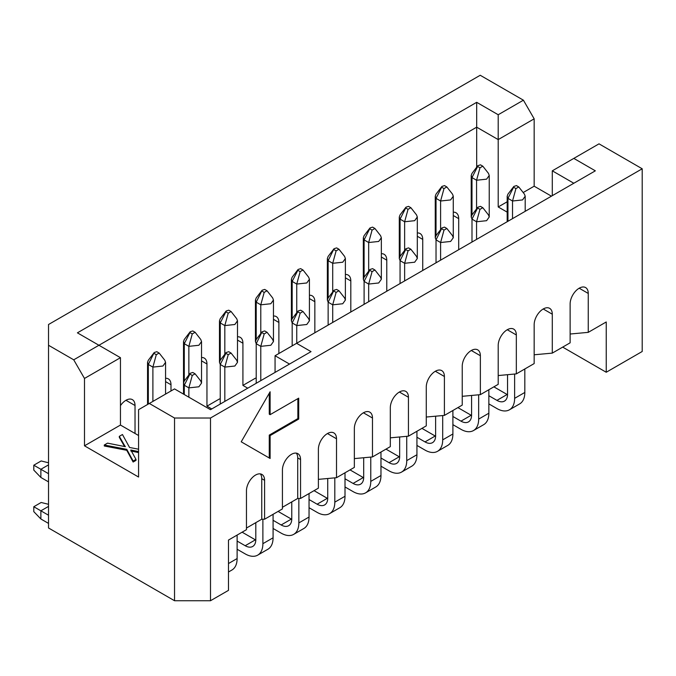 <?xml version="1.0" encoding="UTF-8"?>
<svg xmlns="http://www.w3.org/2000/svg" width="676" height="676" viewBox="0 0 676 676"><rect width="100%" height="100%" fill="white"/><g stroke="black" fill="none" stroke-linecap="round" stroke-linejoin="round"><path stroke-width="1.01" d="M289.505 364.068L275.064 355.728L275.064 372.408M476.681 167.234L476.681 127.172L98.933 345.267L120.455 357.688L84.492 378.45L84.492 445.814L138.572 477.036L138.572 409.681L174.535 388.92L210.498 409.681L311.028 351.638L296.587 343.307L275.064 355.728M255.435 378.18L242.921 385.404L247.737 388.185M219.472 398.941L206.957 406.166L211.774 408.946M149.337 403.471L174.535 418.022L210.498 418.022L642.2 168.78L599.012 143.844L573.814 158.395L595.336 170.825L296.587 343.307M435.344 371.259L444.402 376.49A12.819 7.402 120 0 0 441.749 370.625A12.819 7.402 120 0 0 431.871 374.056A12.819 7.402 120 0 0 426.277 386.959L426.277 425.872L408.439 436.164L408.439 397.26A12.819 7.402 120 0 0 405.786 391.387A12.819 7.402 120 0 0 395.908 394.826A12.819 7.402 120 0 0 390.314 407.721L390.314 446.633L372.476 456.934L372.476 418.022A12.819 7.402 120 0 0 369.823 412.157A12.819 7.402 120 0 0 359.945 415.588A12.819 7.402 120 0 0 354.351 428.483L354.351 467.395L336.513 477.695L336.513 438.783A12.819 7.402 120 0 0 333.86 432.919A12.819 7.402 120 0 0 323.981 436.35A12.819 7.402 120 0 0 318.388 449.244L318.388 488.157L300.55 498.457L297.719 498.457L282.424 507.287M390.314 437.837L408.439 436.164M354.351 458.598L372.476 456.934M318.388 479.36L336.513 477.695M120.455 405.634A12.819 7.402 -60 0 1 132.378 399.643A12.819 7.402 -60 0 1 135.031 405.515L135.031 433.468M165.569 378.298A12.819 7.402 -60 0 1 168.341 378.881A12.819 7.402 -60 0 1 170.994 384.754L170.994 390.965M201.532 357.536A12.819 7.402 -60 0 1 204.304 358.119A12.819 7.402 -60 0 1 206.957 363.984L206.957 406.166M237.496 336.775A12.819 7.402 -60 0 1 240.267 337.358A12.819 7.402 -60 0 1 242.921 343.222L242.921 385.404M273.459 316.013A12.819 7.402 -60 0 1 276.23 316.596A12.819 7.402 -60 0 1 278.884 322.46L278.884 353.523M309.422 295.243A12.819 7.402 -60 0 1 312.194 295.834A12.819 7.402 -60 0 1 314.847 301.699L314.847 332.761M345.385 274.481A12.819 7.402 -60 0 1 348.157 275.064A12.819 7.402 -60 0 1 350.81 280.937L350.81 311.999M381.349 253.72A12.819 7.402 -60 0 1 384.12 254.303A12.819 7.402 -60 0 1 386.773 260.167L386.773 291.229M417.312 232.958A12.819 7.402 -60 0 1 420.083 233.541A12.819 7.402 -60 0 1 422.737 239.405L422.737 270.468M453.275 212.196A12.819 7.402 -60 0 1 456.047 212.779A12.819 7.402 -60 0 1 458.7 218.644L458.7 249.706M120.455 357.688L120.455 425.052L138.572 435.513M84.492 378.45L73.726 359.818L48.528 345.267L48.528 527.981L174.535 600.736L174.535 418.022M174.535 600.736L210.498 600.736L210.498 418.022M210.498 600.736L228.48 590.359L228.48 540.065L246.461 529.68L246.461 490.776A12.819 7.402 -60 0 1 252.055 477.873A12.819 7.402 -60 0 1 261.933 474.442A12.819 7.402 -60 0 1 264.586 480.306L264.586 519.219L282.424 508.918L282.424 470.006A12.819 7.402 -60 0 1 288.018 457.111A12.819 7.402 -60 0 1 297.896 453.68A12.819 7.402 -60 0 1 300.55 459.545L300.55 498.457M444.402 376.49L444.402 415.402L462.24 405.101L462.24 366.198A12.819 7.402 -60 0 1 467.834 353.295A12.819 7.402 -60 0 1 477.712 349.864A12.819 7.402 -60 0 1 480.366 355.728L480.366 394.64L498.204 384.34L498.204 345.428A12.819 7.402 -60 0 1 503.797 332.533A12.819 7.402 -60 0 1 513.675 329.102A12.819 7.402 -60 0 1 516.329 334.966L516.329 373.879L534.167 363.578L534.167 324.666A12.819 7.402 -60 0 1 539.761 311.771A12.819 7.402 -60 0 1 549.639 308.34A12.819 7.402 -60 0 1 552.292 314.205L552.292 353.117L570.13 342.816L570.13 303.904A12.819 7.402 -60 0 1 575.724 291.01A12.819 7.402 -60 0 1 585.602 287.57A12.819 7.402 -60 0 1 588.255 293.443L588.255 332.355L606.237 321.97L606.237 372.256L642.2 351.495L642.2 168.78M298.707 419.078L270.113 435.597L270.113 458.48L241.222 441.808L270.113 391.776L270.113 414.667L298.707 398.156L298.707 419.078L297.863 418.588L269.259 435.107L270.113 435.597M588.255 332.355L570.13 334.02M552.292 353.117L534.167 354.782M516.329 373.879L498.204 375.552M480.366 394.64L462.24 396.313M444.402 415.402L426.277 417.024M264.586 519.219L261.756 519.219L246.461 528.049M48.528 345.267L48.528 324.505L480.222 75.264L523.41 100.192L534.167 118.832L534.167 186.196L551.439 196.167M507.177 212.137L498.204 206.957L498.204 139.594L476.681 127.172L476.681 102.321L77.41 332.837L98.933 345.267L73.726 359.818M84.492 445.814L120.455 425.052M138.572 452.582L130.806 450.977M138.572 451.602L130.806 449.988L135.994 459.401L135.994 460.381L133.138 462.029L126.758 450.3L104.281 445.991L104.281 445.011L107.526 443.135L125.373 446.684L124.198 444.909L124.198 445.89L119.306 437.321L119.306 436.341L122.457 434.524L129.547 447.47L138.572 449.21M124.587 446.506L124.198 445.89M476.681 102.321L498.204 114.743L523.41 100.192M260.361 473.901A12.819 7.402 -60 0 1 261.756 478.676L261.756 519.219M296.325 453.14A12.819 7.402 -60 0 1 297.719 457.914L297.719 498.457M269.259 435.107L269.259 457.99M269.259 393.246L269.259 414.177L270.113 414.667M297.863 398.646L297.863 418.588M135.884 451.078L135.884 452.058M135.994 459.401L133.138 461.049L133.138 462.029M133.138 461.049L126.758 449.32L126.758 450.3M126.758 449.32L104.281 445.011M124.198 444.909L119.306 436.341M573.814 183.247L552.292 170.825L552.292 195.677M552.292 170.825L573.814 158.395M534.167 186.196L523.182 192.533M507.177 201.778L498.204 206.957M534.167 118.832L498.204 139.594L498.204 114.743M562.685 347.118L606.237 372.256M237.115 535.079L237.115 558.553A25.029 14.45 60 0 1 231.936 570.012L228.48 572.006M237.115 549.242L245.194 553.898A25.029 14.45 -120 0 0 257.708 555.14A25.029 14.45 -120 0 0 262.888 543.681L262.888 519.371M273.079 514.318L273.079 537.792A25.029 14.45 60 0 1 267.899 549.25L257.708 555.14M242.126 532.189L255.384 539.837A15.016 8.67 -120 0 0 255.798 540.073M255.807 522.649L255.807 539.592A15.016 8.67 60 0 1 252.697 546.47A15.016 8.67 60 0 1 245.194 545.726L237.115 541.062M291.77 501.888L291.77 518.83A15.016 8.67 60 0 1 288.66 525.708A15.016 8.67 60 0 1 281.157 524.965L273.079 520.3M273.079 528.471L281.157 533.136A25.029 14.45 -120 0 0 293.671 534.378A25.029 14.45 -120 0 0 298.851 522.92L298.851 498.609M309.042 493.556L309.042 517.03A25.029 14.45 60 0 1 303.862 528.488L293.671 534.378M278.089 511.419L291.348 519.075A15.016 8.67 -120 0 0 291.762 519.303M399.66 436.975L399.66 456.537A15.016 8.67 60 0 1 396.55 463.415A15.016 8.67 60 0 1 389.038 462.671L380.968 458.015M380.968 466.187L389.038 470.842A25.029 14.45 -120 0 0 401.561 472.085A25.029 14.45 -120 0 0 406.741 460.626L406.741 436.324M416.931 431.263L416.931 454.745A25.029 14.45 60 0 1 411.752 466.203L401.561 472.085M385.979 449.134L399.237 456.782A15.016 8.67 -120 0 0 399.651 457.018M363.696 457.737L363.696 477.307A15.016 8.67 60 0 1 360.587 484.177A15.016 8.67 60 0 1 353.083 483.433L345.005 478.777M345.005 486.948L353.083 491.613A25.029 14.45 -120 0 0 365.598 492.846A25.029 14.45 -120 0 0 370.778 481.388L370.778 457.086M380.968 452.024L380.968 475.507A25.029 14.45 60 0 1 375.788 486.965L365.598 492.846M350.016 469.896L363.274 477.552A15.016 8.67 -120 0 0 363.688 477.78M327.733 478.507L327.733 498.068A15.016 8.67 60 0 1 324.624 504.938A15.016 8.67 60 0 1 317.12 504.195L309.042 499.539M309.042 507.71L317.12 512.374A25.029 14.45 -120 0 0 329.635 513.608A25.029 14.45 -120 0 0 334.814 502.15L334.814 477.847M345.005 472.786L345.005 496.268A25.029 14.45 60 0 1 339.825 507.727L329.635 513.608M314.053 490.658L327.311 498.313A15.016 8.67 -120 0 0 327.725 498.542M435.623 416.188L435.623 435.775A15.016 8.67 60 0 1 432.513 442.653A15.016 8.67 60 0 1 425.001 441.91L416.931 437.245M416.931 445.425L425.001 450.081A25.029 14.45 -120 0 0 437.516 451.323A25.029 14.45 -120 0 0 442.704 439.865L442.704 415.554M452.895 410.501L452.895 433.975A25.029 14.45 60 0 1 447.715 445.433L437.516 451.323M421.942 428.373L435.2 436.02A15.016 8.67 -120 0 0 435.614 436.257M471.586 395.452L471.586 415.013A15.016 8.67 60 0 1 468.476 421.892A15.016 8.67 60 0 1 460.964 421.148L452.895 416.484M452.895 424.663L460.964 429.319A25.029 14.45 -120 0 0 473.479 430.561A25.029 14.45 -120 0 0 478.667 419.103L478.667 394.801M488.858 389.739L488.858 413.213A25.029 14.45 60 0 1 483.678 424.672L473.479 430.561M457.905 407.611L471.164 415.258A15.016 8.67 -120 0 0 471.578 415.486M507.549 374.69L507.549 394.252A15.016 8.67 60 0 1 504.44 401.121A15.016 8.67 60 0 1 496.928 400.378L488.858 395.722M488.858 403.893L496.928 408.558A25.029 14.45 -120 0 0 509.442 409.8A25.029 14.45 -120 0 0 514.63 398.341L514.63 374.031M524.821 368.978L524.821 392.452A25.029 14.45 60 0 1 519.641 403.91L509.442 409.8M493.869 386.841L507.127 394.497A15.016 8.67 -120 0 0 507.541 394.725M188.857 375.028L188.857 346.34L184.286 343.704L184.286 380.985M192.263 333.927L188.857 346.34L198.888 345.267L201.532 341.557L200.755 339.479L195.119 332.288L192.263 333.919L189.931 332.584L184.286 343.704L183.509 341.617L184.244 339.538M152.894 401.409L152.894 367.102L148.323 364.465L148.323 404.054M165.569 394.1L165.569 362.353L164.792 360.24L159.156 353.049L156.815 351.706L154.221 352.526L148.323 364.465L147.545 362.378L148.281 360.3M165.569 362.328L162.924 366.029L152.894 367.102L156.3 354.689L159.13 353.049M183.509 341.591L183.509 394.1L183.509 383.115L184.286 385.227L189.922 374.107L192.263 375.45L195.094 373.811L200.755 381.002L201.532 383.089L198.888 386.79L188.857 387.872L184.286 385.227L184.286 394.547M188.857 397.184L188.857 387.872L192.263 375.45M183.509 383.14L184.244 381.061M231.065 353.049L228.741 351.706L226.147 352.526L225.902 353.345L228.226 354.689L231.057 353.049L236.718 360.24L237.496 362.328L234.851 366.029L224.821 367.102L220.249 364.465L220.249 404.054M224.821 401.409L224.821 367.102L228.226 354.689M225.885 353.345L220.249 364.465L219.472 362.378L220.207 360.3M224.821 354.258L224.821 325.579L220.249 322.934L220.249 360.224M225.885 311.822L220.249 322.934L219.472 320.855L220.207 318.768M231.082 311.526L236.718 318.709L237.496 320.796L234.851 324.505L224.821 325.579L228.226 313.165L231.057 311.526L228.741 310.183L226.147 311.002L225.902 311.813L228.226 313.157M260.784 380.647L260.784 346.34L256.212 343.704L256.212 383.292M261.857 332.584L264.189 333.919L267.02 332.288L264.705 330.944L262.111 331.764L256.212 343.704L255.435 341.617L256.17 339.538M267.045 332.288L272.681 339.479L273.459 341.557L270.814 345.267L260.784 346.34L264.189 333.927M303.009 311.526L308.645 318.709L309.422 320.796L306.777 324.505L296.747 325.579L292.176 322.934L292.176 345.85M296.747 343.214L296.747 325.579L300.152 313.165L302.983 311.526L300.668 310.183L298.074 311.002L297.829 311.813L300.152 313.157M297.812 311.822L292.176 322.934L291.398 320.855L292.133 318.768L298.057 311.028M260.784 333.496L260.784 304.817L256.212 302.172L256.212 339.462M261.857 291.052L264.189 292.395L267.02 290.756L264.705 289.421L262.111 290.241L256.212 302.172L255.435 300.085L256.17 298.006M267.045 290.764L272.681 297.947L273.459 300.034L270.814 303.744L260.784 304.817L264.189 292.395M296.747 312.735L296.747 284.055L292.176 281.41L292.176 318.7M297.812 270.299L292.176 281.41L291.398 279.323L292.133 277.245L298.057 269.496M303.009 269.994L308.645 277.185L309.422 279.272L306.777 282.974L296.747 284.055L300.152 271.634L302.983 269.994L300.668 268.651L298.074 269.479L297.829 270.29L300.152 271.634M368.673 301.682L368.673 284.055L364.102 281.41L364.102 304.327M369.738 270.299L364.102 281.41L363.325 279.323L364.06 277.245M374.926 269.994L380.571 277.185L381.349 279.272L378.704 282.974L368.673 284.055L372.079 271.634L374.91 269.994L372.594 268.651L370 269.479L369.755 270.29M328.071 256.5L334.02 248.734L336.631 247.898L338.955 249.233L344.608 256.424L345.385 258.511L342.74 262.212L332.71 263.294L328.139 260.649L328.139 297.939M332.71 291.973L332.71 263.294L336.116 250.872L338.946 249.233M334.037 248.717L328.139 260.649L327.361 258.562L328.097 256.483M363.325 279.298L363.325 237.775L364.102 239.887L369.738 228.767L372.079 230.11L374.91 228.471L380.571 235.662L381.349 237.749L378.704 241.45L368.673 242.523L364.102 239.887L364.102 277.168M368.673 271.211L368.673 242.523L372.079 230.11M363.325 237.8L364.06 235.721M410.881 249.233L408.558 247.889L405.963 248.717L405.718 249.529L408.042 250.872L410.873 249.233L416.534 256.424L417.312 258.511L414.667 262.212L404.637 263.294L400.065 260.649L400.065 283.565M404.637 280.92L404.637 263.294L408.042 250.872M405.701 249.529L400.065 260.649L399.288 258.562L400.023 256.483M328.071 298.023L334.02 290.257L336.631 289.421L338.955 290.756L344.608 297.947L345.385 300.034L342.74 303.744L332.71 304.817L328.139 302.172L328.139 325.088M332.71 322.444L332.71 304.817L336.116 292.395L338.946 290.756M334.037 290.241L328.139 302.172L327.361 300.085L328.097 298.006M440.6 260.159L440.6 242.523L436.028 239.887L436.028 262.795M441.673 228.767L444.005 230.11L440.6 242.523L450.63 241.45L453.275 237.749L452.498 235.662L446.853 228.471L444.521 227.128L441.927 227.947L436.028 239.887L435.251 237.8L435.986 235.721L441.91 227.973M404.637 250.441L404.637 221.762L400.065 219.125L400.065 256.407M405.701 208.005L400.065 219.125L399.288 217.038L400.023 214.96M410.89 207.709L416.534 214.9L417.312 216.979L414.667 220.689L404.637 221.762L408.042 209.349L410.873 207.709L408.558 206.366L405.963 207.186L405.718 207.997L408.042 209.34M476.563 239.397L476.563 221.762L471.992 219.125L471.992 242.033M477.628 208.005L471.992 219.125L471.214 217.038L471.949 214.96L477.873 207.211L477.645 207.997L479.968 209.34L476.563 221.762L486.593 220.689L489.238 216.979L488.461 214.9L482.816 207.709M446.844 186.948L444.521 185.604L441.927 186.424L441.682 187.235L444.005 188.579L446.836 186.948L452.498 194.13L453.275 196.217L450.63 199.927L440.6 201L436.028 198.355L436.028 235.645M440.6 229.679L440.6 201L444.005 188.587M441.665 187.244L436.028 198.355L435.251 196.277L435.986 194.189M518.762 186.948L515.932 188.579L513.599 187.244L513.853 186.424L516.447 185.604L518.771 186.948L524.424 194.13L525.201 196.217L522.556 199.927L512.526 201L507.955 198.355L507.955 221.272M512.526 218.627L512.526 201L515.932 188.587M513.591 187.244L507.955 198.355L507.177 196.277L507.913 194.189M482.816 166.178L488.461 173.369L489.238 175.456L486.593 179.165L476.563 180.239L471.992 177.594L471.992 214.883M476.563 208.918L476.563 180.239L479.968 167.817L482.799 166.178L480.484 164.834M477.628 166.482L471.992 177.594L471.214 175.506L471.949 173.428L477.873 165.679L477.645 166.473L479.968 167.817M48.528 464.877L40.881 469.288L48.528 473.707M40.881 469.288L40.881 477.467L33.8 470.107L33.8 465.206L40.881 469.288M48.528 481.878L40.881 477.467M48.528 506.408L40.881 510.819L48.528 515.23M40.881 510.819L40.881 518.991L33.8 511.639L33.8 506.73L40.881 510.819M48.528 523.41L40.881 518.991M195.102 332.288L192.778 330.944L190.184 331.764L189.939 332.575M153.967 353.345L156.3 354.689M195.102 373.811L192.778 372.468L190.184 373.296L189.939 374.107M369.747 270.29L372.079 271.634M333.783 249.529L336.116 250.872M374.918 228.471L372.594 227.128L370 227.947L369.755 228.767M333.783 291.052L336.116 292.395M444.005 230.102L446.836 228.471M479.968 209.34L482.799 207.709L480.484 206.366L477.89 207.186M480.484 164.843L477.89 165.662M48.528 462.773L41.16 460.956L33.8 465.206M48.528 504.304L41.16 502.479L33.8 506.73M408.439 397.26L399.381 392.021M372.476 418.022L363.418 412.791M336.513 438.783L327.454 433.553M278.884 322.46L273.459 319.325M242.921 343.222L237.496 340.087M206.957 363.984L201.532 360.849M170.994 384.754L165.569 381.61M135.031 405.515L125.973 400.285M309.422 298.564L314.847 301.699M261.756 478.676L264.586 480.306M297.719 457.914L300.55 459.545M588.255 293.443L579.197 288.213M552.292 314.205L543.234 308.974M516.329 334.966L507.27 329.736M480.366 355.728L471.307 350.498M458.7 218.644L453.275 215.509M422.737 239.405L417.312 236.27M386.773 260.167L381.349 257.032M350.81 280.937L345.385 277.802M228.48 563.547L237.115 558.553M262.888 543.681L273.079 537.792M298.851 522.92L309.042 517.03M406.741 460.626L416.931 454.745M370.778 481.388L380.968 475.507M334.814 502.15L345.005 496.268M442.704 439.865L452.895 433.975M478.667 419.103L488.858 413.213M514.63 398.341L524.821 392.452M255.384 539.837L245.194 545.726M291.348 519.075L281.157 524.965M399.237 456.782L389.038 462.671M363.274 477.552L353.083 483.433M327.311 498.313L317.12 504.195M435.2 436.02L425.001 441.91M471.164 415.258L460.964 421.148M507.127 394.497L496.928 400.378M201.532 383.115L201.532 341.591M147.545 404.501L147.545 362.353M237.496 320.821L237.496 362.353M219.472 320.821L219.472 362.353M255.435 300.06L255.435 341.591M273.459 300.06L273.459 341.591M309.422 279.298L309.422 320.821M291.398 279.298L291.398 320.821M381.349 237.775L381.349 279.298M345.385 300.06L345.385 258.536M327.361 300.06L327.361 258.536M417.312 217.013L417.312 258.536M399.288 217.013L399.288 258.536M435.251 196.243L435.251 237.775M453.275 196.243L453.275 237.775M471.214 175.481L471.214 217.013M489.238 175.481L489.238 217.013M525.201 211.318L525.201 196.243M507.177 221.72L507.177 196.243M184.218 339.546L190.167 331.789M148.255 360.316L154.204 352.551M184.218 381.078L190.167 373.313M220.182 360.316L226.13 352.551M220.182 318.785L226.13 311.028M256.145 339.546L262.094 331.789M256.145 298.023L262.094 290.257M364.034 277.261L369.983 269.496M364.034 235.73L369.983 227.973M399.998 256.5L405.946 248.734M399.998 214.968L405.946 207.211M435.961 194.206L441.91 186.449M507.887 194.206L513.836 186.449"/></g></svg>

